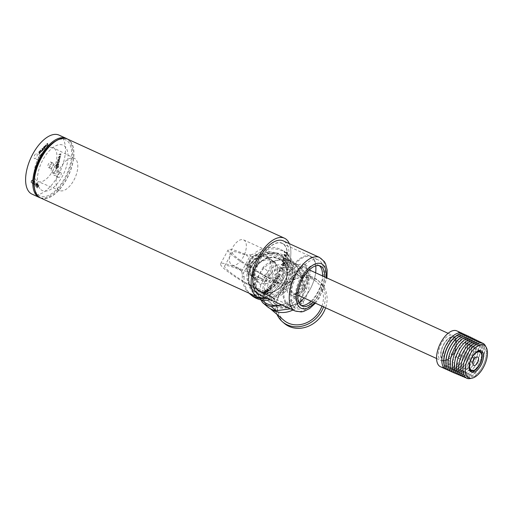 <?xml version="1.0" encoding="UTF-8"?>
<svg xmlns="http://www.w3.org/2000/svg" width="513" height="513" viewBox="0 0 513 513"><rect width="100%" height="100%" fill="white"/><g stroke="black" fill="none" stroke-linecap="round" stroke-linejoin="round"><path stroke-width="0.38" stroke-dasharray="2.56 1.92" d="M40.578 197.947A32.364 16.083 114.6 0 0 68.659 175.189A32.364 16.083 114.6 0 0 67.479 139.068M264.843 297.181A32.364 16.083 114.6 0 0 285.626 274.314A32.364 16.083 114.6 0 0 289.313 243.637A32.364 16.083 114.6 0 1 285.626 274.314A32.364 16.083 114.6 0 1 264.843 297.181M56.231 164.468A4.636 2.302 -65.4 0 1 55.988 169.758A4.636 2.302 -65.4 0 1 52.102 172.727A4.636 2.302 -65.4 0 1 51.935 167.552A4.636 2.302 -65.4 0 1 55.955 164.288A4.636 2.302 -65.4 0 1 56.231 164.468M51.114 162.217A2.969 1.475 -65.4 0 1 50.954 165.609A2.969 1.475 -65.4 0 1 48.466 167.507A2.969 1.475 -65.4 0 1 48.363 164.192A2.969 1.475 -65.4 0 1 50.934 162.108A2.969 1.475 -65.4 0 1 51.114 162.217M52.871 163.019A2.969 1.475 -65.4 0 1 52.711 166.411A2.969 1.475 -65.4 0 1 50.223 168.309A2.969 1.475 -65.4 0 1 50.12 164.994A2.969 1.475 -65.4 0 1 52.692 162.91A2.969 1.475 -65.4 0 1 52.871 163.019M57.988 165.269A4.636 2.302 -65.4 0 1 57.745 170.56A4.636 2.302 -65.4 0 1 53.859 173.529A4.636 2.302 -65.4 0 1 53.692 168.354A4.636 2.302 -65.4 0 1 57.712 165.09A4.636 2.302 -65.4 0 1 57.988 165.269M279.476 276.924L277.975 276.892L277.065 275.802L279.284 276.257L279.476 276.924L277.975 276.892M278.559 275.834L279.373 276.84M277.058 280.932L275.526 280.861L274.647 279.809L276.174 279.88L276.982 280.81L275.526 280.861M272.262 285.151L271.281 285.414L271.185 284.651A32.364 16.083 114.6 0 0 271.653 284.08L272.73 284.574A32.364 16.083 114.6 0 1 272.262 285.151L271.281 285.414M269.37 290.268A32.107 15.954 114.6 0 0 269.607 290.057L266.651 288.704A32.107 15.954 114.6 0 1 266.279 289.031L268.28 290.653L265.176 289.96A32.107 15.954 114.6 0 1 264.843 290.23L267.805 291.583A32.107 15.954 114.6 0 0 268.043 291.397L265.599 290.281L268.588 290.948A32.107 15.954 114.6 0 0 268.831 290.743L266.786 289.088L269.37 290.268M265.221 292.23L264.124 291.352L265.869 291.769A32.364 16.083 114.6 0 1 265.221 292.23L264.131 291.14L265.869 291.769M265.227 292.019A32.107 15.954 114.6 0 0 265.869 291.557M267.376 291.91A32.107 15.954 114.6 0 0 267.626 291.724L263.939 290.916A32.107 15.954 114.6 0 1 263.701 291.083L265.933 292.936A32.107 15.954 114.6 0 0 266.183 292.769L265.497 292.23A32.107 15.954 114.6 0 0 266.292 291.66L267.376 291.91M265.574 293.167A32.107 15.954 114.6 0 0 265.849 292.994L263.579 292.743L262.829 291.679A32.107 15.954 114.6 0 1 262.56 291.852L263.156 292.692L261.502 292.481A32.107 15.954 114.6 0 1 261.239 292.628L263.316 292.904L264.137 294.013A32.107 15.954 114.6 0 0 264.407 293.866L263.733 292.955L265.574 293.167M286.6 255.884L285.94 256.154L285.414 255.333L286.068 255.076L286.6 255.884M285.106 255.198L284.593 255.397L284.183 254.775L284.683 254.576L285.106 255.198M282.079 268.915L280.848 267.773L282.458 267.933A32.364 16.083 114.6 0 1 282.079 268.915M278.296 278.963L276.783 278.912L275.885 277.841L277.398 277.892L278.296 278.963M289.005 294.032A16.692 8.298 114.6 0 0 289.999 294.667A16.692 8.298 114.6 0 0 304.485 282.932A16.692 8.298 114.6 0 0 303.876 264.298A16.692 8.298 114.6 0 0 289.896 274.974A16.692 8.298 114.6 0 0 289.005 294.032M309.666 269.556A16.692 8.298 114.6 0 0 306.774 265.625A16.692 8.298 114.6 0 0 292.795 276.295A16.692 8.298 114.6 0 0 291.903 295.353A16.692 8.298 114.6 0 0 292.897 295.988A16.692 8.298 114.6 0 0 297.764 295.603M298.284 295.334A16.692 8.298 114.6 0 0 309.801 270.127M315.739 265.862A26.15 12.998 114.6 0 0 293.391 266.279A26.15 12.998 114.6 0 0 287.408 303.6A26.15 12.998 114.6 0 0 298.944 302.612M304.106 297.989A26.15 12.998 114.6 0 0 310.185 289.178A26.15 12.998 114.6 0 0 312.936 283.15A26.15 12.998 114.6 0 0 315.617 272.788M286.709 304.094A26.907 13.37 114.6 0 0 310.141 289.261A26.907 13.37 114.6 0 0 312.975 283.067A26.907 13.37 114.6 0 0 310.211 255.987A26.907 13.37 114.6 0 0 287.928 273.833A26.907 13.37 114.6 0 0 286.709 304.094M284.946 264.349A32.107 15.954 114.6 0 0 285.048 263.99L282.086 262.637A32.107 15.954 114.6 0 1 281.977 263.022L283.881 265.561L281.522 264.484A32.107 15.954 114.6 0 1 281.4 264.843L284.362 266.196A32.107 15.954 114.6 0 0 284.491 265.811L282.586 263.272L284.946 264.349M291.531 290.14A13.877 6.893 114.6 0 0 305.895 283.74A13.877 6.893 114.6 0 0 301.638 268.337A13.877 6.893 114.6 0 0 291.531 290.14M290.909 290.858A14.935 7.426 114.6 0 0 306.37 283.971A14.935 7.426 114.6 0 0 301.785 267.388A14.935 7.426 114.6 0 0 290.909 290.858M438.955 349.988A13.857 6.887 -65.4 0 1 452.658 335.393A13.857 6.887 -65.4 0 1 453.838 336.265A13.857 6.887 -65.4 0 1 454.845 345.999A13.857 6.887 -65.4 0 1 442.572 360.921A13.857 6.887 -65.4 0 1 441.142 360.601A13.857 6.887 -65.4 0 1 438.955 349.988M245.785 250.491A13.857 6.887 114.6 0 0 243.598 239.879A13.857 6.887 114.6 0 0 231.575 249.619A13.857 6.887 114.6 0 0 232.081 265.086A13.857 6.887 114.6 0 0 245.785 250.491M441.174 350.674A13.043 6.483 114.6 0 0 444.585 360.966A13.043 6.483 114.6 0 0 454.55 351.495A13.043 6.483 114.6 0 0 455.185 337.753A13.043 6.483 114.6 0 0 447.65 339.087A13.043 6.483 114.6 0 0 441.174 350.674M476.211 352.136A10.472 5.207 114.6 0 0 469.215 367.449M479.687 364.403A10.472 5.207 114.6 0 0 480.764 362.043M473.339 359.254A2.026 1.007 114.6 0 0 472.665 357.664A2.026 1.007 114.6 0 0 471.255 359.126A2.026 1.007 114.6 0 0 471.075 361.146A2.026 1.007 114.6 0 0 472.249 361.126A2.026 1.007 114.6 0 0 473.339 359.254M481.463 359.568A10.401 5.168 114.6 0 0 475.564 352.598A10.401 5.168 114.6 0 0 469.485 368.449A10.401 5.168 114.6 0 0 479.617 364.39A10.401 5.168 114.6 0 0 480.713 361.998A10.401 5.168 114.6 0 0 481.463 359.568M481.592 359.183A11.478 5.707 114.6 0 0 475.076 351.495A11.478 5.707 114.6 0 0 468.375 368.988A11.478 5.707 114.6 0 0 479.552 364.512A11.478 5.707 114.6 0 0 480.758 361.87A11.478 5.707 114.6 0 0 481.592 359.183M46.478 145.577L46.984 143.935L47.523 143.704L47.594 144.179L47.119 144.974L47.856 144.262L47.728 143.319L46.952 143.621L46.241 145.788L47.299 146.263L47.901 144.82L47.254 145.981L46.478 145.577L46.984 143.935M47.132 143.999L47.671 143.775L47.735 144.243L47.267 145.038L48.004 144.326L47.876 143.383L47.1 143.691L46.388 145.852L47.44 146.333L48.049 144.884L47.395 146.051L46.625 145.641M44.734 146.038L44.855 148.789L45.734 145.679L46.228 147.455L45.881 144.916L45.003 148.033L44.734 146.038M45.497 145.083L44.855 147.962L44.362 146.186L44.708 148.725L45.593 145.609L46.087 147.391L45.644 145.147M44.105 146.641L44.221 149.405L44.105 146.641M43.727 146.801L44.08 149.341L43.874 146.865M43.169 150.11L42.617 150.649L42.502 149.809L43.49 149.334L43.169 150.11M42.31 148.385L42.425 151.149L43.727 149.103L43.143 148.892L43.618 147.116L42.733 149.257L42.464 149.514L42.31 148.385M41.931 148.546L42.278 151.085L43.579 149.039L42.996 148.821L43.47 147.051L42.585 149.187L42.316 149.45L42.079 148.61M60.656 154.208L60.585 155.452L60.976 153.797L58.88 154.663L60.803 154.272L60.348 155.51M58.963 154.317L60.976 153.797M36.57 187.469L38.456 185.539L37.282 188.079L38.93 185.046L36.898 186.841L38.071 184.308L36.423 187.341L36.718 187.534L38.456 185.539M38.603 185.61L37.289 188.021L39.078 185.116L37.045 186.912L38.218 184.379L36.718 187.534M36.494 186.193L35.884 186.418L36.166 184.834L37.186 184.013L36.494 186.193M36.308 184.898L37.334 184.084L37.071 185.629L36.025 186.488L36.166 184.834M36.872 183.866L36.166 184.783L35.91 186.886L37.526 184.468L37.385 183.66L36.019 184.718L35.833 186.841L37.218 185.738L37.673 184.533L37.526 183.731L36.872 183.866M40.86 189.643A24.945 12.395 114.6 0 0 67.043 164.224A24.945 12.395 114.6 0 0 50.236 149.847A24.945 12.395 114.6 0 0 40.86 189.643M40.373 197.851A32.46 16.134 114.6 0 0 67.389 174.606A32.46 16.134 114.6 0 0 67.274 138.972M59.027 135.105A32.46 16.134 -65.4 0 1 60.964 136.343A32.46 16.134 -65.4 0 1 59.226 173.4A32.46 16.134 -65.4 0 1 32.05 194.151M58.495 189.842A17.724 8.811 -65.4 0 1 59.508 169.47A17.724 8.811 -65.4 0 1 74.417 158.331A17.724 8.811 -65.4 0 1 75.334 158.947A17.724 8.811 -65.4 0 1 74.456 179.05A17.724 8.811 -65.4 0 1 59.688 190.579A17.724 8.811 -65.4 0 1 58.495 189.842M54.346 148.475A18.539 9.215 -65.4 0 1 53.423 169.495A18.539 9.215 -65.4 0 1 37.981 181.551A18.539 9.215 -65.4 0 1 37.16 160.8A18.539 9.215 -65.4 0 1 53.384 147.834A18.539 9.215 -65.4 0 1 54.346 148.475M40.982 155.683A2.674 1.327 -65.4 0 1 40.835 158.735A2.674 1.327 -65.4 0 1 38.603 160.441A2.674 1.327 -65.4 0 1 38.507 157.459A2.674 1.327 -65.4 0 1 40.822 155.58A2.674 1.327 -65.4 0 1 40.982 155.683M36.878 153.81A2.674 1.327 -65.4 0 1 36.737 156.863A2.674 1.327 -65.4 0 1 34.499 158.568A2.674 1.327 -65.4 0 1 34.403 155.586A2.674 1.327 -65.4 0 1 36.724 153.708A2.674 1.327 -65.4 0 1 36.878 153.81M60.835 172.663A2.674 1.327 -65.4 0 1 60.694 175.709A2.674 1.327 -65.4 0 1 58.456 177.421A2.674 1.327 -65.4 0 1 58.36 174.439A2.674 1.327 -65.4 0 1 60.675 172.56A2.674 1.327 -65.4 0 1 60.835 172.663M56.738 170.791A2.674 1.327 -65.4 0 1 56.59 173.836A2.674 1.327 -65.4 0 1 54.359 175.549A2.674 1.327 -65.4 0 1 54.263 172.567A2.674 1.327 -65.4 0 1 56.577 170.688A2.674 1.327 -65.4 0 1 56.738 170.791M32.96 181.262L32.107 183.648L34.191 180.993L33.435 181.666L32.96 181.262L33.332 180.262M34.512 183.09L33.704 184.956L34.948 181.525L33.794 182.481L32.845 184.225L34.743 181.865L33.557 184.892L34.801 181.455L33.646 182.41L32.697 184.154L34.595 181.801L34.365 183.026M36.744 183.115L35.089 186.148L36.744 183.115M36.455 182.929L34.942 186.078L36.603 182.994M56.751 164.66L57.366 164.5L57.257 165.904L57.603 164.436L58.29 164.263L58.142 165.827L58.61 163.852L56.597 164.365L56.141 166.283L56.751 164.66L57.366 164.5M57.514 164.564L57.02 165.962M57.167 166.032L57.751 164.506L58.437 164.327L58.29 165.891L58.758 163.916L56.738 164.436L56.526 166.289L56.898 164.724M59.393 160.511L58.86 160.364L59.117 159.254L59.886 158.434L57.629 159.973L57.539 160.351L59.303 160.915L59.54 160.582L58.86 160.364M57.943 160.165L59.027 159.479L58.815 160.377L57.943 160.165M59.001 160.428L60.034 158.504L57.777 160.037L57.687 160.415L59.45 160.979L59.54 160.582M41.303 151.694L40.854 152.124L40.732 151.22L41.656 150.848L41.002 152.194L40.88 151.284L41.656 150.848M41.803 150.912L41.45 151.758M40.694 149.95L40.816 152.72L42.047 150.694L40.835 150.989L40.694 149.95M40.322 150.11L40.668 152.65L41.899 150.63L41.136 150.482L40.694 150.918L40.463 150.174M56.501 168.739L58.033 166.289L56.02 166.808L55.718 168.226L56.501 168.739M34.435 185.122L35.756 182.327L34.294 185.001L33.922 184.686L33.73 185.039L34.608 185.796L34.435 185.122M31.453 180.903L32.479 179.992L32.582 181.057L32.678 179.64L31.312 180.781L30.998 182.756L31.921 182.224L31.184 182.397L31.453 180.903M57.706 163.628L59.239 161.172L57.225 161.691L56.924 163.108L57.706 163.628M60.252 157.016L60.156 156.157L59.534 156.01L58.168 157.555L58.912 158.549L60.252 157.016M40.11 151.123L39.334 151.014L38.738 152.573L39.392 151.303L39.886 151.316L38.95 153.573L39.661 153.676L40.213 152.284L39.629 153.374L39.219 153.073L40.11 151.123M43.021 150.046L42.47 150.578L42.355 149.738L43.342 149.27L43.021 150.046M39.482 151.085L38.885 152.637L39.539 151.367L40.033 151.38L39.097 153.637L39.809 153.74L40.36 152.348L39.777 153.438L39.366 153.137L40.258 151.194L39.482 151.085M58.995 158.19L58.392 157.497L59.841 156.375L60.168 157.138L58.995 158.19L60.027 157.074L59.45 156.369L58.559 158.177M59.136 158.261L58.706 158.241M60.303 156.221L59.681 156.074L58.309 157.619L59.059 158.62L60.399 157.081L60.303 156.221M57.796 160.101L58.88 159.415L58.668 160.312L57.796 160.101M57.789 163.262L57.187 162.974L57.379 161.98L58.918 161.582L57.789 163.262L57.187 162.974L57.527 162.044L59.066 161.653L58.456 163.076L57.789 163.262M57.937 163.333L57.328 163.038L57.937 163.333M59.162 162.198L59.386 161.236L57.373 161.755L57.071 163.179L57.854 163.692L59.162 162.198M56.193 167.719L56.321 167.161L57.86 166.763L57.251 168.193L56.731 168.45L56.193 167.719M57.956 167.309L58.181 166.353L56.167 166.872L55.866 168.296L56.648 168.809L57.956 167.309M56.173 167.097L57.712 166.699L56.584 168.379L55.981 168.091L56.321 167.161M32.21 183.276L32.813 181.66L33.191 181.987L32.21 183.276M32.627 180.057L32.729 181.127L32.826 179.704L31.46 180.852L31.139 182.827L32.069 182.288L31.331 182.468L31.601 180.967L32.627 180.057M454.601 337.887A12.517 6.22 -65.4 0 1 449.901 357.862A12.517 6.22 -65.4 0 1 441.462 350.648A12.517 6.22 -65.4 0 1 454.601 337.887M440.468 366.718A19.699 9.792 114.6 0 0 457.558 352.867A19.699 9.792 114.6 0 0 456.839 330.885M469.292 368.283A10.722 5.329 -65.4 0 1 469.196 367.847A10.722 5.329 -65.4 0 1 476.5 351.854A10.722 5.329 -65.4 0 1 476.891 351.642M455.166 340.106A10.722 5.329 -65.4 0 1 454.595 352.348A10.722 5.329 -65.4 0 1 445.617 359.203A10.722 5.329 -65.4 0 1 445.226 347.23A10.722 5.329 -65.4 0 1 454.531 339.696A10.722 5.329 -65.4 0 1 455.166 340.106M469.139 355.798A16.929 8.413 -65.4 0 1 483.881 346.467A16.929 8.413 -65.4 0 1 484.317 362.736A16.929 8.413 -65.4 0 1 482.541 366.635A16.929 8.413 -65.4 0 1 468.805 376.613A16.929 8.413 -65.4 0 1 467.356 359.696M485.715 346.544A19.263 9.574 -65.4 0 1 484.426 362.46A19.263 9.574 -65.4 0 1 482.4 366.898A19.263 9.574 -65.4 0 1 471.21 378.286M467.016 354.823A17 8.445 -65.4 0 1 481.816 345.448A17 8.445 -65.4 0 1 482.258 361.787A17 8.445 -65.4 0 1 480.469 365.698A17 8.445 -65.4 0 1 466.676 375.721A17 8.445 -65.4 0 1 465.227 358.734M481.816 342.889A19.334 9.606 -65.4 0 1 481.861 342.928A19.334 9.606 -65.4 0 1 482.361 361.505A19.334 9.606 -65.4 0 1 480.328 365.961A19.334 9.606 -65.4 0 1 465.894 377.735M464.887 353.842A17.064 8.484 -65.4 0 1 479.751 344.428A17.064 8.484 -65.4 0 1 480.194 360.831A17.064 8.484 -65.4 0 1 478.398 364.762A17.064 8.484 -65.4 0 1 464.554 374.823A17.064 8.484 -65.4 0 1 463.092 357.773M479.745 341.87A19.398 9.644 -65.4 0 1 479.796 341.908A19.398 9.644 -65.4 0 1 480.296 360.556A19.398 9.644 -65.4 0 1 478.257 365.025A19.398 9.644 -65.4 0 1 463.765 376.837M462.764 352.861A17.134 8.516 -65.4 0 1 477.686 343.415A17.134 8.516 -65.4 0 1 478.129 359.882A17.134 8.516 -65.4 0 1 476.327 363.826A17.134 8.516 -65.4 0 1 462.425 373.926A17.134 8.516 -65.4 0 1 460.963 356.804M477.674 340.844A19.468 9.676 -65.4 0 1 477.731 340.895A19.468 9.676 -65.4 0 1 478.238 359.6A19.468 9.676 -65.4 0 1 476.186 364.089A19.468 9.676 -65.4 0 1 461.642 375.946M460.642 351.88A17.198 8.548 -65.4 0 1 475.622 342.395A17.198 8.548 -65.4 0 1 476.064 358.927A17.198 8.548 -65.4 0 1 474.256 362.89A17.198 8.548 -65.4 0 1 460.302 373.028A17.198 8.548 -65.4 0 1 458.827 355.842M475.609 339.824A19.539 9.709 -65.4 0 1 475.666 339.875A19.539 9.709 -65.4 0 1 476.173 358.651A19.539 9.709 -65.4 0 1 474.115 363.153A19.539 9.709 -65.4 0 1 459.513 375.048M458.513 350.898A17.269 8.58 -65.4 0 1 473.557 341.376A17.269 8.58 -65.4 0 1 474.006 357.978A17.269 8.58 -65.4 0 1 472.184 361.954A17.269 8.58 -65.4 0 1 458.173 372.137A17.269 8.58 -65.4 0 1 456.698 354.874M473.537 338.804A19.603 9.741 -65.4 0 1 473.602 338.856A19.603 9.741 -65.4 0 1 474.108 357.702A19.603 9.741 -65.4 0 1 472.043 362.216A19.603 9.741 -65.4 0 1 457.391 374.15M456.39 349.917A17.339 8.618 -65.4 0 1 471.492 340.363A17.339 8.618 -65.4 0 1 471.941 357.022A17.339 8.618 -65.4 0 1 470.113 361.017A17.339 8.618 -65.4 0 1 456.051 371.239A17.339 8.618 -65.4 0 1 454.569 353.912M471.473 337.785A19.674 9.779 -65.4 0 1 471.537 337.836A19.674 9.779 -65.4 0 1 472.043 356.747A19.674 9.779 -65.4 0 1 469.979 361.28A19.674 9.779 -65.4 0 1 455.268 373.259M454.268 348.943A17.404 8.65 -65.4 0 1 469.427 339.343A17.404 8.65 -65.4 0 1 469.876 356.073A17.404 8.65 -65.4 0 1 468.042 360.081A17.404 8.65 -65.4 0 1 453.922 370.341A17.404 8.65 -65.4 0 1 452.434 352.95M469.324 336.746A19.699 9.792 -65.4 0 1 469.472 336.868A19.699 9.792 -65.4 0 1 469.979 355.798A19.699 9.792 -65.4 0 1 467.907 360.338A19.699 9.792 -65.4 0 1 453.075 372.31M451.908 371.938A19.699 9.792 114.6 0 0 468.978 358.08A19.699 9.792 114.6 0 0 468.279 336.105M452.145 347.961A17.474 8.683 -65.4 0 1 467.362 338.324A17.474 8.683 -65.4 0 1 467.811 355.118A17.474 8.683 -65.4 0 1 465.977 359.145A17.474 8.683 -65.4 0 1 450.754 368.776A17.474 8.683 -65.4 0 1 450.305 351.982M467.189 335.752A19.699 9.792 -65.4 0 1 467.401 335.925A19.699 9.792 -65.4 0 1 467.914 354.855A19.699 9.792 -65.4 0 1 465.842 359.395A19.699 9.792 -65.4 0 1 450.927 371.354M449.811 370.982A19.699 9.792 114.6 0 0 466.849 357.112A19.699 9.792 114.6 0 0 466.182 335.149M450.016 346.98A17.545 8.721 -65.4 0 1 465.297 337.31A17.545 8.721 -65.4 0 1 465.753 354.169A17.545 8.721 -65.4 0 1 463.906 358.209A17.545 8.721 -65.4 0 1 448.625 367.879A17.545 8.721 -65.4 0 1 448.176 351.02M465.099 334.784A19.699 9.792 -65.4 0 1 465.336 334.983A19.699 9.792 -65.4 0 1 465.849 353.912A19.699 9.792 -65.4 0 1 463.778 358.446A19.699 9.792 -65.4 0 1 448.824 370.399M447.714 370.02A19.699 9.792 114.6 0 0 464.72 356.137A19.699 9.792 114.6 0 0 464.085 334.194M447.894 345.999A17.609 8.753 -65.4 0 1 463.233 336.291A17.609 8.753 -65.4 0 1 463.688 353.213A17.609 8.753 -65.4 0 1 461.835 357.272A17.609 8.753 -65.4 0 1 446.496 366.981A17.609 8.753 -65.4 0 1 446.041 350.058M463.002 333.822A19.699 9.792 -65.4 0 1 463.271 334.034A19.699 9.792 -65.4 0 1 463.784 352.97A19.699 9.792 -65.4 0 1 462.142 356.67L460.975 358.811A19.699 9.792 -65.4 0 1 446.727 369.45M460.975 358.811L458.891 358.69L458.648 356.413L461.565 355.56L462.142 356.67M456.467 354.554A2.058 1.77 130.5 0 1 459.43 353.726A2.058 1.77 130.5 0 1 456.756 356.856A2.058 1.77 130.5 0 1 456.467 354.554M269.44 296.7A23.091 19.84 -49.5 0 0 288.447 261.848A23.091 19.84 -49.5 0 0 251.601 266.786A23.091 19.84 -49.5 0 0 269.44 296.7M269.511 292.801A18.917 16.256 -49.5 0 0 285.081 264.246A18.917 16.256 -49.5 0 0 254.897 268.293A18.917 16.256 -49.5 0 0 269.511 292.801M282.137 305.088L285.446 304.645A25.599 21.988 -49.5 0 0 294.398 298.265L299.303 302.458L306.601 289.069L301.695 284.869A25.599 21.988 -49.5 0 0 301.881 274.487L306.793 278.681L299.938 267.19L295.033 262.989A25.599 21.988 -49.5 0 0 286.26 258.988L291.172 263.182L277.014 265.08L272.108 260.88A25.599 21.988 -49.5 0 0 263.156 267.26L268.062 271.46L260.758 284.85L255.852 280.656A25.599 21.988 -49.5 0 0 255.666 291.038L260.905 299.829M299.303 302.458A25.599 21.988 -49.5 0 1 290.352 308.839L285.446 304.645M294.398 298.265L301.695 284.869M306.601 289.069A25.599 21.988 -49.5 0 0 306.793 278.681M301.881 274.487L295.033 262.989M299.938 267.19A25.599 21.988 -49.5 0 0 291.172 263.182M286.26 258.988L272.108 260.88M277.014 265.08A25.599 21.988 -49.5 0 0 268.062 271.46M263.156 267.26L255.852 280.656M260.758 284.85A25.599 21.988 -49.5 0 0 260.572 295.231L267.427 306.729M284.035 267.363A20.962 18.006 130.5 0 1 300.227 294.513A20.962 18.006 130.5 0 1 266.786 298.996A20.962 18.006 130.5 0 1 284.035 267.363M255.666 291.038L260.572 295.231M281.445 304.767A24.207 20.796 -49.5 0 0 299.861 286.895A24.207 20.796 -49.5 0 0 294.507 264.368A24.207 20.796 -49.5 0 0 262.97 269.248A24.207 20.796 -49.5 0 0 263.047 301.157M269.857 298.111A24.207 20.796 130.5 0 1 254.531 293.878A24.207 20.796 130.5 0 1 254.461 261.97A24.207 20.796 130.5 0 1 285.991 257.084A24.207 20.796 130.5 0 1 290.794 281.156A24.207 20.796 130.5 0 1 269.857 298.111M278.873 276.045A18.545 15.935 130.5 0 1 299.201 275.821A18.545 15.935 130.5 0 1 299.259 300.278A18.545 15.935 130.5 0 1 275.09 304.017A18.545 15.935 130.5 0 1 278.873 276.045M261.559 261.239A18.545 15.935 130.5 0 1 281.887 261.014A18.545 15.935 130.5 0 1 281.938 285.465A18.545 15.935 130.5 0 1 257.776 289.21A18.545 15.935 130.5 0 1 261.559 261.239M282.913 279.566L283.272 259.54L266.369 251.812L249.1 264.118L248.734 284.144L265.644 291.871L282.913 279.566L286.741 282.836L287.1 262.81L270.191 255.083L252.922 267.388L252.563 287.415L269.472 295.142L286.741 282.836M265.644 291.871L269.472 295.142M248.734 284.144L252.563 287.415M249.1 264.118L252.922 267.388M266.369 251.812L270.191 255.083M283.272 259.54L287.1 262.81M264.484 275.173A12.633 10.85 130.5 0 1 250.639 275.321A12.633 10.85 130.5 0 1 250.601 258.667A12.633 10.85 130.5 0 1 267.055 256.122A12.633 10.85 130.5 0 1 264.484 275.173M271.64 281.291A12.633 10.85 -49.5 0 0 274.218 262.246A12.633 10.85 -49.5 0 0 257.757 264.791A12.633 10.85 -49.5 0 0 257.795 281.445A12.633 10.85 -49.5 0 0 271.64 281.291M275.975 306.723A20.623 17.718 -49.5 0 0 304.773 286.203A20.623 17.718 -49.5 0 0 276.578 273.32A20.623 17.718 -49.5 0 0 275.975 306.723M292.955 310.025A25.227 21.674 -49.5 0 0 302.17 269.575A25.227 21.674 -49.5 0 0 269.306 274.66A25.227 21.674 -49.5 0 0 269.383 307.915A25.227 21.674 -49.5 0 0 270.28 308.64M321.927 306.133A25.227 21.674 -49.5 0 0 316.598 281.913A25.227 21.674 -49.5 0 0 283.734 287.004A25.227 21.674 -49.5 0 0 283.811 320.259M302.753 301.253A1.577 1.353 130.5 0 1 303.036 303.51A1.577 1.353 130.5 0 1 300.862 301.901A1.577 1.353 130.5 0 1 302.753 301.253M300.951 299.714A1.577 1.353 130.5 0 1 301.234 301.965A1.577 1.353 130.5 0 1 299.06 300.355A1.577 1.353 130.5 0 1 300.951 299.714M278.431 282.4L280.245 283.958A44.516 5.444 28.6 0 1 228.17 249.863A44.516 5.444 28.6 0 1 245.868 254.557L247.683 256.109A39.879 4.873 28.6 0 0 232.242 252.082A39.879 4.873 28.6 0 0 278.431 282.4L283.561 282.977A9.272 7.964 130.5 0 0 287.344 281.201A27.266 23.425 130.5 0 1 317.925 280.361A27.266 23.425 130.5 0 1 323.562 306.877M280.245 283.958L285.363 284.523A9.272 7.964 130.5 0 0 289.152 282.746A27.266 23.425 130.5 0 1 319.727 281.906A27.266 23.425 130.5 0 1 325.582 307.806M284.285 323.35A27.266 23.425 130.5 0 1 276.917 305.177A9.272 7.964 -49.5 0 0 276.193 301.343L285.363 284.523M277.052 314.482A27.266 23.425 130.5 0 1 275.115 303.632A9.272 7.964 -49.5 0 0 274.391 299.797L283.561 282.977M258.603 293.955A22.258 19.122 -49.5 0 0 285.35 284.856A22.258 19.122 -49.5 0 0 283.644 257.641A22.258 19.122 -49.5 0 0 254.647 262.13A22.258 19.122 -49.5 0 0 254.717 291.474A22.258 19.122 -49.5 0 0 258.603 293.955M256.801 292.41A22.258 19.122 -49.5 0 0 283.542 283.317A22.258 19.122 -49.5 0 0 281.842 256.096A22.258 19.122 -49.5 0 0 252.845 260.585A22.258 19.122 -49.5 0 0 252.909 289.928A22.258 19.122 -49.5 0 0 256.801 292.41M274.391 299.797L272.563 297.412L270.851 296.302L272.672 297.854A44.516 5.444 28.6 0 1 220.59 263.765A44.516 5.444 28.6 0 1 238.288 268.453L239.827 269.415L241.565 271.723A9.272 7.964 130.5 0 1 242.29 275.564L244.092 277.103A9.272 7.964 130.5 0 0 243.367 273.269L252.537 256.449A9.272 7.964 -49.5 0 0 256.327 254.672A27.266 23.425 -49.5 0 1 286.902 253.832A27.266 23.425 -49.5 0 1 292.634 280.079A27.266 23.425 -49.5 0 1 270.473 299.752M244.092 277.103A27.266 23.425 -49.5 0 0 251.46 295.276M270.851 296.302A39.879 4.873 28.6 0 1 224.662 265.984A39.879 4.873 28.6 0 1 240.103 270.011L241.636 270.967L243.367 273.269M252.537 256.449L247.683 256.109M242.29 275.564A27.266 23.425 -49.5 0 0 249.036 293.179M267.542 298.419A27.266 23.425 -49.5 0 0 290.627 279.098A27.266 23.425 -49.5 0 0 285.1 252.293A27.266 23.425 -49.5 0 0 254.519 253.133L256.327 254.672M241.565 271.723L250.735 254.903L245.868 254.557M250.735 254.903A9.272 7.964 -49.5 0 0 254.519 253.133M272.672 297.854L274.372 298.957L276.193 301.343M258.764 294.404A29.433 14.627 114.6 0 0 284.298 273.711A29.433 14.627 114.6 0 0 283.227 240.86M319.233 265.651A21.982 10.92 114.6 0 0 318.195 265.029A21.982 10.92 114.6 0 0 301.888 275.366A21.982 10.92 114.6 0 0 296.136 299.913A21.982 10.92 114.6 0 0 299.925 305.011A21.982 10.92 114.6 0 0 301.08 305.389M311.013 301.15A21.982 10.92 114.6 0 0 322.53 275.943M313.212 302.151A21.982 10.92 114.6 0 0 324.723 276.943M255.327 285.69A26.657 13.248 114.6 0 0 259.918 291.871A26.657 13.248 114.6 0 0 283.041 273.134A26.657 13.248 114.6 0 0 282.073 243.386A26.657 13.248 114.6 0 0 262.297 255.923A26.657 13.248 114.6 0 0 255.327 285.69M291.634 302.279A26.657 13.248 114.6 0 0 296.225 308.46A26.657 13.248 114.6 0 0 319.349 289.723A26.657 13.248 114.6 0 0 318.374 259.976A26.657 13.248 114.6 0 0 298.604 272.506A26.657 13.248 114.6 0 0 291.634 302.279M40.437 197.877A32.364 16.083 114.6 0 0 67.53 177.184A32.364 16.083 114.6 0 0 69.261 140.235A32.364 16.083 114.6 0 0 67.338 138.997M55.237 141.222A30.883 15.345 -65.4 0 1 67.383 140.992A30.883 15.345 -65.4 0 1 60.996 184.141A30.883 15.345 -65.4 0 1 34.198 187.277M284.914 251.255L283.997 251.678L284.773 252.851L286.671 252.46A32.107 15.954 114.6 0 1 286.594 253.685L286.94 253.845A32.107 15.954 114.6 0 0 287.03 252.178L284.792 252.518L284.305 251.806L285.074 251.139L284.157 251.569L284.933 252.755L286.831 252.351A32.364 16.083 114.6 0 1 286.754 253.589L287.1 253.743A32.364 16.083 114.6 0 0 287.19 252.069L284.952 252.422L284.465 251.697L285.074 251.139M283.997 251.678L284.362 251.114L283.997 251.678M286.446 255.961L285.786 256.224L285.254 255.41L285.908 255.16L286.446 255.961M284.946 255.282L284.439 255.474L284.022 254.852L284.523 254.66L284.946 255.282M285.946 254.82L285.132 254.999L284.568 254.326L283.715 254.711L284.394 255.82L285.042 255.692L285.735 256.571L286.754 256.102L285.946 254.82M283.875 254.634L284.548 255.743L285.202 255.615L285.888 256.5L286.908 256.025L286.107 254.737L285.292 254.916L284.728 254.236L283.715 254.711M286.139 259.578A32.107 15.954 114.6 0 0 286.209 259.225L283.593 258.026A32.107 15.954 114.6 0 0 283.766 257.109L283.42 256.949A32.107 15.954 114.6 0 1 282.977 259.148L283.323 259.309A32.107 15.954 114.6 0 0 283.522 258.379L286.139 259.578M282.977 259.148L283.131 259.103A32.364 16.083 114.6 0 0 283.574 256.891L283.42 256.949M282.887 260.963L283.458 260.347L284.349 260.514L285.234 262.028L284.587 262.656L283.163 262.047L282.887 260.963L283.606 260.309L284.503 260.476L285.382 261.996L284.728 262.637L283.311 262.021L283.035 260.937M285.363 260.963L284.426 260.155L282.541 260.803L283.702 262.868L284.862 262.996L285.581 262.188L285.363 260.963M283.843 262.842L285.004 262.977L285.728 262.162L285.517 260.925L284.58 260.11L282.689 260.771L283.702 262.868M278.867 271.274L278.989 271.332A32.364 16.083 114.6 0 0 279.957 269.101L279.835 269.062A32.107 15.954 114.6 0 1 278.867 271.274L279.213 271.435A32.107 15.954 114.6 0 0 279.63 270.511L282.246 271.704A32.107 15.954 114.6 0 0 282.4 271.351L279.784 270.159A32.107 15.954 114.6 0 0 280.175 269.222L279.835 269.062M278.989 271.332L279.329 271.492A32.364 16.083 114.6 0 0 279.752 270.556L282.362 271.749A32.364 16.083 114.6 0 0 282.522 271.396L279.784 270.159M277.674 273.942L280.675 275.308A32.364 16.083 114.6 0 0 280.848 274.962L278.501 273.891L279.309 273.41L278.963 273.249L277.789 273.718A32.364 16.083 114.6 0 1 277.674 273.942L280.675 275.308M277.783 277.225L279.79 277.058L278.745 275.494L276.751 275.673L276.629 276.321L277.783 277.225L276.629 276.321M278.745 275.494L276.751 275.673M278.206 278.86L276.693 278.803L275.795 277.732L277.309 277.789L278.206 278.86M278.521 278.989L277.501 277.462L275.481 277.61L275.443 278.322L276.494 279.123L278.521 278.989M275.571 277.713L275.532 278.431L276.584 279.239L278.61 279.098L277.591 277.559L275.481 277.61M275.321 281.175L277.296 280.944L276.379 279.559L274.256 279.559L274.275 280.38L275.321 281.175L277.373 281.066M274.333 279.681L274.275 280.38M274.006 283.022L276.084 282.952L275.109 281.483L273.044 281.566L272.974 282.24L274.006 283.022L276.013 282.81L275.032 281.348L272.974 281.432L272.903 282.099L273.942 282.881M275.77 282.817L274.224 282.727L273.358 281.695L274.897 281.784L275.77 282.817M274.821 281.65L275.699 282.682L274.154 282.586L273.288 281.56L274.897 281.784M274.493 284.991L271.473 283.49L274.493 284.991A32.364 16.083 114.6 0 1 274.269 285.273L273.076 284.728A32.364 16.083 114.6 0 1 272.621 285.292L271.031 285.677L270.575 284.907L270.864 284.465A32.364 16.083 114.6 0 0 271.531 283.638M270.64 286.478L270.242 287.44L270.601 288.126L272.172 287.774L272.435 287.03L271.916 286.491L271.807 287.639L270.845 287.889L270.633 285.998L269.178 286.344L269.37 287.479L269.517 286.51L270.409 286.26L270.569 287.947L272.134 287.601L272.39 286.863L271.871 286.325L271.768 287.46L270.813 287.71L270.588 285.831L269.139 286.171L269.338 287.299L269.472 286.331L270.595 286.305M270.781 288.941A32.107 15.954 114.6 0 0 271.018 288.71L268.055 287.357A32.107 15.954 114.6 0 1 267.824 287.588L270.781 288.941M268.087 287.543A32.364 16.083 114.6 0 1 267.85 287.774L270.813 289.127A32.364 16.083 114.6 0 0 271.044 288.89L268.055 287.357M263.983 281.432C274.481 282.374 281.522 269.498 274.731 261.726A15.063 12.94 130.5 0 1 263.983 281.432L260.861 280.008C256.801 279.617 253.653 278.181 251.402 275.686A12.799 10.997 130.5 0 1 251.402 263.381A12.799 10.997 130.5 0 1 262.149 255.974L259.027 254.551C250.524 255.275 243.444 268.196 248.279 274.263A15.063 12.94 130.5 0 1 259.027 254.551M248.279 274.263L251.402 275.686M251.87 263.413A11.632 9.991 130.5 0 1 270.422 260.925A11.632 9.991 130.5 0 1 260.854 278.476A11.632 9.991 130.5 0 1 251.87 263.413M274.731 261.726L271.608 260.296A12.799 10.997 130.5 0 1 271.608 272.608A12.799 10.997 130.5 0 1 260.861 280.008M271.608 260.296C268.927 257.436 265.772 256 262.149 255.974M283.772 244.194A26.894 13.364 -65.4 0 1 273.666 287.094A26.894 13.364 -65.4 0 1 255.545 271.601A26.894 13.364 -65.4 0 1 283.772 244.194M265.837 293.212L263.56 292.968L262.816 291.897A32.364 16.083 114.6 0 1 262.541 292.077L263.137 292.91L261.483 292.705A32.364 16.083 114.6 0 1 261.213 292.859L263.291 293.128L264.112 294.244A32.364 16.083 114.6 0 0 264.381 294.09L263.714 293.179L265.561 293.391A32.364 16.083 114.6 0 0 265.837 293.212M267.626 291.929L263.932 291.127A32.364 16.083 114.6 0 1 263.701 291.294L265.926 293.154A32.364 16.083 114.6 0 0 266.17 292.987L265.49 292.448A32.364 16.083 114.6 0 0 266.292 291.871L267.382 292.121A32.364 16.083 114.6 0 0 267.626 291.929M269.626 290.249L266.664 288.896A32.364 16.083 114.6 0 1 266.292 289.229L268.293 290.852L265.183 290.166A32.364 16.083 114.6 0 1 264.849 290.441L267.805 291.788A32.364 16.083 114.6 0 0 268.049 291.602L265.606 290.486L268.6 291.147A32.364 16.083 114.6 0 0 268.844 290.942L266.805 289.281L269.389 290.461A32.364 16.083 114.6 0 0 269.626 290.249M279.906 270.197A32.364 16.083 114.6 0 0 280.303 269.261L279.957 269.101M283.984 267.696L280.476 267.433L283.984 267.696A32.364 16.083 114.6 0 1 283.843 268.075L282.849 267.972A32.364 16.083 114.6 0 1 282.381 269.19L283.144 269.896A32.364 16.083 114.6 0 1 282.99 270.274L280.476 267.812A32.364 16.083 114.6 0 0 280.611 267.459M285.19 263.971L282.233 262.618A32.364 16.083 114.6 0 1 282.118 263.009L284.022 265.561L281.663 264.484A32.364 16.083 114.6 0 1 281.541 264.843L284.503 266.196A32.364 16.083 114.6 0 0 284.632 265.811L282.727 263.259L285.087 264.336A32.364 16.083 114.6 0 0 285.19 263.971M283.131 259.103L283.477 259.264A32.364 16.083 114.6 0 0 283.676 258.328L286.286 259.52A32.364 16.083 114.6 0 0 286.357 259.168L283.747 257.975A32.364 16.083 114.6 0 0 283.92 257.045L283.574 256.891M287.062 254.249L286.639 254.05A32.364 16.083 114.6 0 1 286.607 254.39L287.03 254.583A32.364 16.083 114.6 0 0 287.062 254.249M281.951 268.883L280.72 267.754L282.33 267.914A32.107 15.954 114.6 0 1 281.951 268.883M280.476 267.433A32.107 15.954 114.6 0 1 280.342 267.786L282.868 270.236A32.107 15.954 114.6 0 0 283.016 269.87L282.253 269.165A32.107 15.954 114.6 0 0 282.714 267.953L283.715 268.055A32.107 15.954 114.6 0 0 283.849 267.683M287.344 281.201L289.152 282.746M275.115 303.632L276.917 305.177M238.288 268.453L240.103 270.011M295.071 310.993A29.433 14.627 114.6 0 0 320.606 290.3A29.433 14.627 114.6 0 0 319.535 257.443M314.591 302.779A24.425 12.139 114.6 0 0 326.108 277.578M52.692 162.91L50.934 162.108M50.223 168.309L48.466 167.507M57.712 165.09L55.955 164.288M53.859 173.529L52.102 172.727M289.999 294.667L292.897 295.988M303.876 264.298L306.774 265.625M232.081 265.086L297.784 295.103M436.569 358.51L441.142 360.601M243.598 239.879L309.301 269.896M448.086 333.303L452.658 335.393M455.185 337.753L453.838 336.265M444.585 360.966L442.572 360.921M471.075 361.146L473.23 364.839M472.665 357.664L476.866 356.875M74.417 158.331L53.384 147.834M59.688 190.579L37.981 181.551M40.822 155.58L36.724 153.708M38.603 160.441L34.499 158.568M60.675 172.56L56.577 170.688M58.456 177.421L54.359 175.549M480.078 351.367L454.531 339.696M471.165 370.873L445.617 359.203M469.196 367.847L469.369 368.764M476.5 351.854L477.308 351.386M456.756 356.856L458.891 358.69M459.43 353.726L461.572 355.56M254.531 293.878L261.643 299.964M285.991 257.084L294.507 264.368M299.201 275.821L281.887 261.014M275.09 304.017L257.776 289.21M250.639 275.321L257.795 281.445M267.055 256.122L274.218 262.246M269.383 307.915L270.12 308.557M302.17 269.575L316.598 281.913M299.182 302.285L300.984 303.824M301.227 299.887L303.029 301.432M319.727 281.906L317.925 280.361M283.644 257.641L281.842 256.096M254.717 291.474L252.909 289.928M224.662 265.984L232.242 252.082M239.827 269.415L241.636 270.967M285.1 252.293L286.902 253.832M220.59 263.765L228.17 249.863M272.563 297.412L274.372 298.957M315.418 303.157L319.323 297.918L326.928 277.956M299.925 305.011L302.119 306.017M318.195 265.029L320.388 266.035M259.918 291.871L296.225 308.46M282.073 243.386L318.374 259.976"/><path stroke-width="0.77" d="M38.655 196.71A32.364 16.083 114.6 0 0 40.578 197.947L257.545 297.072A32.364 16.083 114.6 0 0 264.843 297.181A32.364 16.083 114.6 0 1 257.545 297.072A32.364 16.083 114.6 0 1 255.615 295.834A32.364 16.083 114.6 0 0 257.545 297.072L40.437 197.877A32.364 16.083 114.6 0 1 38.507 196.646A32.364 16.083 114.6 0 1 34.48 188.746A32.364 16.083 114.6 0 1 56.533 140.479A32.364 16.083 114.6 0 1 67.338 138.997L284.446 238.192A32.364 16.083 114.6 0 0 257.353 258.885A32.364 16.083 114.6 0 0 255.615 295.834A32.364 16.083 114.6 0 1 257.353 258.885A32.364 16.083 114.6 0 1 284.446 238.192A32.364 16.083 114.6 0 1 289.313 243.637A32.364 16.083 114.6 0 0 284.446 238.192L67.479 139.068A32.364 16.083 114.6 0 0 40.386 159.761A32.364 16.083 114.6 0 0 38.655 196.71M297.764 295.603A16.692 8.298 114.6 0 0 298.284 295.334M309.801 270.127A16.692 8.298 114.6 0 0 309.666 269.556M298.944 302.612A26.15 12.998 114.6 0 0 304.106 297.989M315.617 272.788A26.15 12.998 114.6 0 0 315.739 265.862M481.483 359.728A10.016 4.976 114.6 0 0 475.801 353.021A10.016 4.976 114.6 0 0 469.953 368.283A10.016 4.976 114.6 0 0 479.706 364.377A10.016 4.976 114.6 0 0 480.758 362.069A10.016 4.976 114.6 0 0 481.483 359.728M480.764 362.043A10.472 5.207 114.6 0 0 480.777 362.018A10.472 5.207 114.6 0 0 481.54 359.568A10.472 5.207 114.6 0 0 476.211 352.136M469.215 367.449A10.472 5.207 114.6 0 0 479.674 364.429A10.472 5.207 114.6 0 0 479.687 364.403M478.398 360.504A4.636 2.302 114.6 0 0 476.866 356.875A4.636 2.302 114.6 0 0 473.64 360.216A4.636 2.302 114.6 0 0 473.23 364.839A4.636 2.302 114.6 0 0 475.917 364.781A4.636 2.302 114.6 0 0 478.398 360.504M67.274 138.972A32.46 16.134 114.6 0 0 66.203 138.382A32.46 16.134 114.6 0 0 39.033 159.133A32.46 16.134 114.6 0 0 37.295 196.19A32.46 16.134 114.6 0 0 39.225 197.428A32.46 16.134 114.6 0 0 40.373 197.851M39.225 197.428L32.05 194.151A32.46 16.134 -65.4 0 1 30.12 192.914A32.46 16.134 -65.4 0 1 31.857 155.856A32.46 16.134 -65.4 0 1 59.027 135.105L66.203 138.382M462.098 333.283L456.839 330.885A19.699 9.792 114.6 0 0 440.353 343.473A19.699 9.792 114.6 0 0 439.295 365.961A19.699 9.792 114.6 0 0 440.468 366.718L445.726 369.116A19.699 9.792 -65.4 0 1 444.553 368.366A19.699 9.792 -65.4 0 1 445.611 345.877A19.699 9.792 -65.4 0 1 462.098 333.283A19.699 9.792 -65.4 0 1 463.002 333.822M476.891 351.642A10.722 5.329 -65.4 0 1 480.078 351.367A10.722 5.329 -65.4 0 1 480.719 351.777A10.722 5.329 -65.4 0 1 480.142 364.018A10.722 5.329 -65.4 0 1 471.165 370.873A10.722 5.329 -65.4 0 1 469.292 368.283M481.887 351.302A11.652 5.79 -65.4 0 1 479.475 367.577A11.652 5.79 -65.4 0 1 469.369 368.764A11.652 5.79 -65.4 0 1 477.308 351.386A11.652 5.79 -65.4 0 1 481.887 351.302M484.932 345.717A18.064 8.977 -65.4 0 1 484.118 366.032A18.064 8.977 -65.4 0 1 469.158 378.01A18.064 8.977 -65.4 0 1 467.305 359.831A18.064 8.977 -65.4 0 1 469.203 355.676A18.064 8.977 -65.4 0 1 484.932 345.717M467.305 359.831L467.356 359.696A16.929 8.413 -65.4 0 1 469.139 355.798L469.203 355.676M471.21 378.286A19.263 9.574 -65.4 0 1 465.124 359.004A19.263 9.574 -65.4 0 1 467.151 354.566A19.263 9.574 -65.4 0 1 483.926 343.947A19.263 9.574 -65.4 0 1 485.715 346.544M465.124 359.004L465.227 358.734A17 8.445 -65.4 0 1 467.016 354.823L467.151 354.566M465.894 377.735A19.334 9.606 -65.4 0 1 462.989 358.036A19.334 9.606 -65.4 0 1 465.022 353.585A19.334 9.606 -65.4 0 1 481.816 342.889M462.989 358.036L463.092 357.773A17.064 8.484 -65.4 0 1 464.887 353.842L465.022 353.585M463.765 376.837A19.398 9.644 -65.4 0 1 460.86 357.074A19.398 9.644 -65.4 0 1 462.899 352.604A19.398 9.644 -65.4 0 1 479.745 341.87M460.86 357.074L460.963 356.804A17.134 8.516 -65.4 0 1 462.764 352.861L462.899 352.604M461.642 375.946A19.468 9.676 -65.4 0 1 458.725 356.112A19.468 9.676 -65.4 0 1 460.777 351.629A19.468 9.676 -65.4 0 1 477.674 340.844M458.725 356.112L458.827 355.842A17.198 8.548 -65.4 0 1 460.642 351.88L460.777 351.629M459.513 375.048A19.539 9.709 -65.4 0 1 456.596 355.143A19.539 9.709 -65.4 0 1 458.654 350.648A19.539 9.709 -65.4 0 1 475.609 339.824M456.596 355.143L456.698 354.874A17.269 8.58 -65.4 0 1 458.513 350.898L458.654 350.648M457.391 374.15A19.603 9.741 -65.4 0 1 454.467 354.182A19.603 9.741 -65.4 0 1 456.525 349.667A19.603 9.741 -65.4 0 1 473.537 338.804M454.467 354.182L454.569 353.912A17.339 8.618 -65.4 0 1 456.39 349.917L456.525 349.667M455.268 373.259A19.674 9.779 -65.4 0 1 452.331 353.22A19.674 9.779 -65.4 0 1 454.403 348.686A19.674 9.779 -65.4 0 1 471.473 337.785M452.331 353.22L452.434 352.95A17.404 8.65 -65.4 0 1 454.268 348.943L454.403 348.686M453.075 372.31A19.699 9.792 -65.4 0 1 451.927 371.951A19.699 9.792 -65.4 0 1 450.754 371.2A19.699 9.792 -65.4 0 1 451.806 348.712A19.699 9.792 -65.4 0 1 468.298 336.118A19.699 9.792 -65.4 0 1 469.324 336.746M468.298 336.118L468.26 336.098A19.699 9.792 114.6 0 0 468.26 336.098A19.699 9.792 114.6 0 0 452.274 347.711A19.699 9.792 114.6 0 0 450.202 352.245A19.699 9.792 114.6 0 0 450.715 371.181A19.699 9.792 114.6 0 0 451.889 371.931A19.699 9.792 114.6 0 0 451.908 371.938M450.202 352.245L450.305 351.982A17.474 8.683 -65.4 0 1 452.145 347.961L452.274 347.711M450.927 371.354A19.699 9.792 -65.4 0 1 449.863 371.008A19.699 9.792 -65.4 0 1 448.689 370.251A19.699 9.792 -65.4 0 1 449.741 347.763A19.699 9.792 -65.4 0 1 466.234 335.175A19.699 9.792 -65.4 0 1 467.189 335.752M466.182 335.149A19.699 9.792 114.6 0 0 466.131 335.124A19.699 9.792 114.6 0 0 450.145 346.737A19.699 9.792 114.6 0 0 448.073 351.277A19.699 9.792 114.6 0 0 448.586 370.206A19.699 9.792 114.6 0 0 449.76 370.957A19.699 9.792 114.6 0 0 449.811 370.982M448.073 351.277L448.176 351.02A17.545 8.721 -65.4 0 1 450.016 346.98L450.145 346.737M448.824 370.399A19.699 9.792 -65.4 0 1 447.791 370.059A19.699 9.792 -65.4 0 1 446.618 369.309A19.699 9.792 -65.4 0 1 447.676 346.82A19.699 9.792 -65.4 0 1 464.162 334.226A19.699 9.792 -65.4 0 1 465.099 334.784M464.085 334.194A19.699 9.792 114.6 0 0 464.002 334.155A19.699 9.792 114.6 0 0 448.022 345.768A19.699 9.792 114.6 0 0 445.944 350.302A19.699 9.792 114.6 0 0 446.457 369.232A19.699 9.792 114.6 0 0 447.631 369.988A19.699 9.792 114.6 0 0 447.714 370.02M445.944 350.302L446.041 350.058A17.609 8.753 -65.4 0 1 447.894 345.999L448.022 345.768M446.727 369.45A19.699 9.792 -65.4 0 1 445.726 369.116M276.193 310.731A25.599 21.988 -49.5 0 1 267.427 306.729L262.521 302.535A25.599 21.988 -49.5 0 0 271.287 306.537L276.193 310.731L290.352 308.839M271.287 306.537L282.137 305.088M260.905 299.829L262.521 302.535M261.643 299.964L263.047 301.157A24.207 20.796 -49.5 0 0 278.367 305.395A24.207 20.796 -49.5 0 0 281.445 304.767M270.28 308.64A25.227 21.674 -49.5 0 0 273.788 310.731A25.227 21.674 -49.5 0 0 292.955 310.025M270.12 308.557L283.811 320.259A25.227 21.674 -49.5 0 0 288.216 323.068A25.227 21.674 -49.5 0 0 321.927 306.133M325.582 307.806A27.266 23.425 130.5 0 1 284.285 323.35L282.483 321.805A27.266 23.425 130.5 0 1 277.052 314.482M323.562 306.877A27.266 23.425 130.5 0 1 282.483 321.805M249.036 293.179A27.266 23.425 -49.5 0 0 249.658 293.737L251.46 295.276A27.266 23.425 -49.5 0 0 270.473 299.752M249.658 293.737A27.266 23.425 -49.5 0 0 267.542 298.419M326.928 277.956L327.179 270.139L325.543 263.72L324.383 261.63L319.535 257.443L283.227 240.86A29.433 14.627 114.6 0 0 261.393 254.698A29.433 14.627 114.6 0 0 253.691 287.575A29.433 14.627 114.6 0 0 258.764 294.404L295.071 310.993L301.291 311.93L303.6 311.468L309.583 308.525L315.418 303.157M301.08 305.389A21.982 10.92 114.6 0 0 311.013 301.15M322.53 275.943A21.982 10.92 114.6 0 0 319.233 265.651M324.723 276.943A21.982 10.92 114.6 0 0 320.388 266.035A21.982 10.92 114.6 0 0 304.081 276.366A21.982 10.92 114.6 0 0 298.335 300.913A21.982 10.92 114.6 0 0 302.119 306.017A21.982 10.92 114.6 0 0 313.212 302.151M34.48 188.746L34.198 187.277A30.883 15.345 -65.4 0 1 55.237 141.222L56.533 140.479M319.535 257.443A29.433 14.627 114.6 0 0 297.7 271.287A29.433 14.627 114.6 0 0 289.999 304.164A29.433 14.627 114.6 0 0 295.071 310.993M326.108 277.578A24.425 12.139 114.6 0 0 310.108 267.177A24.425 12.139 114.6 0 0 296.892 302.574A24.425 12.139 114.6 0 0 314.591 302.779M297.784 295.103L436.569 358.51M309.301 269.896L448.086 333.303"/></g></svg>
